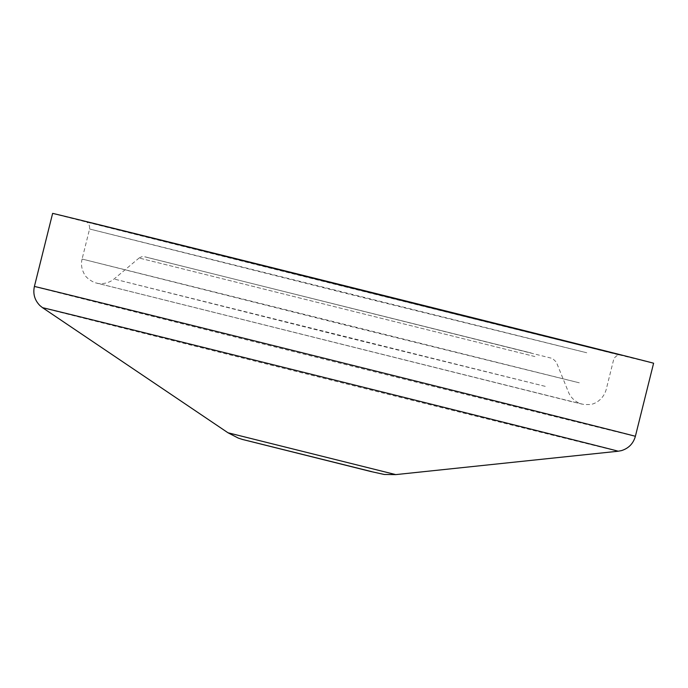 <?xml version="1.0" encoding="UTF-8"?>
<svg xmlns="http://www.w3.org/2000/svg" width="688" height="688" viewBox="0 0 688 688"><rect width="100%" height="100%" fill="white"/><g stroke="black" fill="none" stroke-linecap="round" stroke-linejoin="round"><path stroke-width="0.52" stroke-dasharray="3.44 2.58" d="M52.623 213.392A309.686 0.473 -166 0 0 352.996 288.779A309.686 0.473 -166 0 0 653.6 363.238M531.153 352.987L144.996 256.873L531.153 352.987M534.903 356.547L139.096 258.009L534.903 356.547M545.231 386.355L114.062 279.018L341.214 336.028L545.231 386.355M579.27 382.812L82.096 259.041L344.077 324.788L579.27 382.812M586.761 352.763L89.586 228.992L351.508 294.731L586.761 352.763M593.658 348.094L85.622 221.648L471.357 318.191L593.658 348.094M34.4 286.466A309.686 0.473 -166 0 0 334.772 361.854A309.686 0.473 -166 0 0 635.377 436.312M42.553 307.699A296.648 0.456 -166 0 0 330.274 379.905A296.648 0.456 -166 0 0 618.22 451.225M227.986 432.769L395.772 474.608M139.096 258.009C144.635 255.205 143.242 257.088 144.97 256.822L552.49 358.465L556.3 362.034L568.537 392.332C572.794 402.566 583.923 404.802 581.231 403.89L97.429 283.267C94.669 282.845 105.668 286.01 114.062 279.018L139.096 258.009M82.096 259.041C80.857 263.934 81.528 268.81 84.108 273.661C85.587 278.098 94.273 282.914 95.933 282.923L571.41 401.586L584.198 404.544L589.797 404.518C593.572 404.527 603.006 400.493 606.145 389.7L613.636 359.652C612.423 359.153 618.641 353.709 619.08 354.982L86.052 221.82C85.269 221.424 90.051 222.611 89.586 228.992L82.096 259.041"/><path stroke-width="1.03" d="M622.778 355.335A309.686 0.473 -166 0 0 285.116 270.883A309.686 0.473 -166 0 0 52.623 213.392L34.4 286.466A309.686 0.473 -166 0 1 266.892 343.957A309.686 0.473 -166 0 1 604.563 428.409A309.686 0.473 -166 0 1 635.377 436.312L653.6 363.238A309.686 0.473 -166 0 0 622.778 355.335M370.78 471.504L384.308 474.479L395.772 474.608L618.22 451.225A296.648 0.456 -166 0 0 588.696 443.657A296.648 0.456 -166 0 0 264.656 362.619A296.648 0.456 -166 0 0 42.553 307.699L39.999 305.653C34.684 300.269 32.818 293.871 34.4 286.466M395.772 474.608L227.986 432.769L42.553 307.699M371.692 471.633L247.31 440.638L371.692 471.633M618.22 451.225L621.427 450.623C628.651 448.361 633.295 443.588 635.377 436.312M227.986 432.769L238.263 438.075L242.434 439.443L370.746 471.495"/></g></svg>
